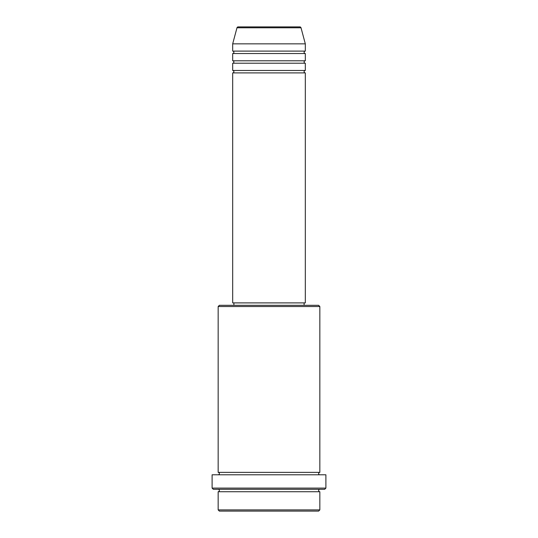 <?xml version="1.0" encoding="UTF-8"?>
<svg xmlns="http://www.w3.org/2000/svg" width="538" height="538" viewBox="0 0 538 538"><rect width="100%" height="100%" fill="white"/><g stroke="black" fill="none" stroke-linecap="round" stroke-linejoin="round"><path stroke-width="0.81" d="M301.018 27.794L236.982 27.794A1.21 1.21 0 0 1 238.152 26.9L299.848 26.9A1.21 1.21 0 0 1 301.018 27.794L305.315 43.847L232.685 43.847L232.685 51.11A1.21 1.21 0 0 1 233.895 52.32A1.21 1.21 0 0 1 232.685 53.531L232.685 60.794A1.21 1.21 0 0 1 233.895 62.005A1.21 1.21 0 0 1 232.685 63.215L232.685 70.478A1.21 1.21 0 0 1 233.895 71.688A1.21 1.21 0 0 1 232.685 72.899L232.685 302.894L305.315 302.894L305.315 72.899L232.685 72.899M305.315 43.847L305.315 51.11A1.21 1.21 0 0 0 304.104 52.32A1.21 1.21 0 0 0 305.315 53.531L305.315 60.794A1.21 1.21 0 0 0 304.104 62.005A1.21 1.21 0 0 0 305.315 63.215L305.315 70.478A1.21 1.21 0 0 0 304.104 71.688A1.21 1.21 0 0 0 305.315 72.899M318.63 511.1L219.369 511.1L218.159 509.889L319.841 509.889L318.63 511.1M218.159 306.526L219.369 305.315L318.63 305.315L319.841 306.526L218.159 306.526L218.159 472.364A1.21 1.21 0 0 1 219.369 473.575A1.21 1.21 0 0 1 218.159 474.785M324.683 489.311L213.317 489.311L212.106 488.1L325.894 488.1L324.683 489.311M218.159 489.311A1.21 1.21 0 0 1 219.369 490.522A1.21 1.21 0 0 1 218.159 491.732L218.159 509.889M319.841 489.311A1.21 1.21 0 0 0 318.63 490.522A1.21 1.21 0 0 0 319.841 491.732L218.159 491.732M319.841 306.526L319.841 472.364A1.21 1.21 0 0 0 318.63 473.575A1.21 1.21 0 0 0 319.841 474.785M305.315 63.215L232.685 63.215M305.315 70.478L232.685 70.478M233.895 302.894L233.895 305.315M304.104 302.894L304.104 305.315M319.841 472.364L218.159 472.364M325.894 488.1L325.894 474.785L212.106 474.785L212.106 488.1M319.841 491.732L319.841 509.889M236.982 27.794L232.685 43.847M305.315 51.11L232.685 51.11M305.315 53.531L232.685 53.531M305.315 60.794L232.685 60.794"/></g></svg>
